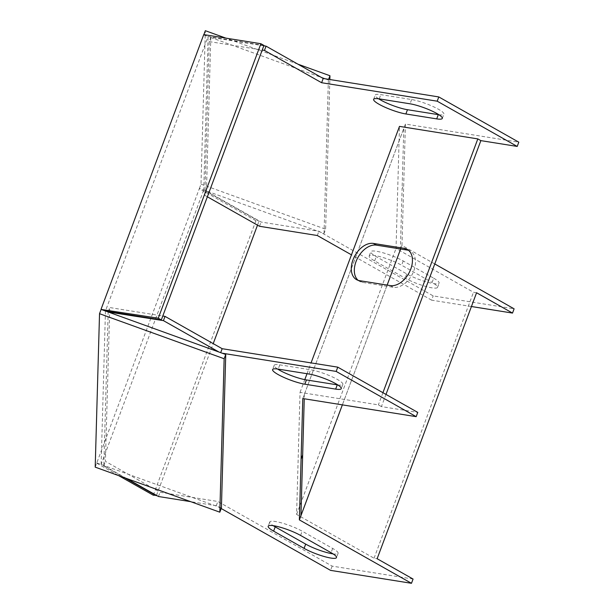 <?xml version="1.0" encoding="UTF-8"?>
<svg xmlns="http://www.w3.org/2000/svg" width="614" height="614" viewBox="0 0 614 614"><rect width="100%" height="100%" fill="white"/><g stroke="black" fill="none" stroke-linecap="round" stroke-linejoin="round"><path stroke-width="0.46" stroke-dasharray="3.07 2.3" d="M95.201 467.139L199.412 188.406L324.038 233.45L325.627 229.199L329.848 79.528M199.412 188.406L201.001 184.146L205.329 30.7M153.285 495.199L255.908 220.718L258.985 221.209L203.748 189.972L101.126 464.453L124.795 477.838M255.908 220.718L199.404 188.767M96.782 463.248L118.663 475.627M96.789 462.887L221.416 507.931M263.943 45.444L208.077 36.525L321.575 77.548M203.741 34.952L208.077 36.525L203.748 189.972M297.897 64.163L225.891 38.129M201.001 184.146L325.627 229.199M156.478 495.383L213.219 343.633M257.512 225.161L258.985 221.209M324.852 78.73L328.367 80.004L328.62 79.336M324.038 233.45L328.367 80.004M101.126 464.453L105.454 311.006L208.077 36.525M378.631 98.793A20.201 3.615 20.5 0 1 375.215 95.093A20.201 3.615 20.5 0 1 380.803 94.625L411.633 99.552A20.201 3.615 20.5 0 1 432.855 106.437A20.201 3.615 20.5 0 1 443.884 114.166A20.201 3.615 20.5 0 1 438.88 114.718M434.766 263.951L401.993 245.416L405.417 124.066L518.799 142.179M263.813 45.797L210.794 37.324L206.45 191.131L261.096 222.03L318.896 231.263L433.185 295.894L514.102 308.819M433.684 278.196A20.201 3.615 20.5 0 1 439.117 283.115A20.201 3.615 20.5 0 1 426.814 282.033A20.201 3.615 20.5 0 1 406.714 273.89L376.236 256.652A20.201 3.615 20.5 0 1 370.795 251.732A20.201 3.615 20.5 0 1 383.105 252.814A20.201 3.615 20.5 0 1 403.206 260.958L433.684 278.196L432.095 282.455A20.201 3.615 20.5 0 1 437.529 287.375A20.201 3.615 20.5 0 1 425.226 286.285A20.201 3.615 20.5 0 1 405.125 278.142L374.64 260.912A20.201 3.615 20.5 0 1 369.206 255.984A20.201 3.615 20.5 0 1 381.509 257.074A20.201 3.615 20.5 0 1 401.617 265.217L432.095 282.455M358.115 280.337A20.201 13.17 -60.5 0 0 359.551 281.35A20.201 13.17 -60.5 0 0 362.536 282.386L393.367 287.306A20.201 13.17 -60.5 0 0 412.892 273.038A20.201 13.17 -60.5 0 0 410.267 251.103A20.201 13.17 -60.5 0 0 408.655 250.397M302.794 398.547L405.417 124.066M385.983 394.426L381.432 406.598L417.766 412.401M401.993 245.416L400.65 249.015M471.437 306.516L431.596 300.154L433.185 295.894M431.596 300.154L351.461 254.833M317.3 235.515L318.896 231.263M259.507 226.282L261.096 222.03M207.363 196.795L204.861 195.382L206.45 191.131M204.861 195.382L209.197 41.583L210.794 37.324M209.197 41.583L262.224 50.049M476.579 292.755L473.494 292.264L396.038 248.463L399.484 126.392M218.945 352.029L222.23 353.211M126.63 478.506L103.827 465.612L108.164 311.981M221.193 508.522L216.266 505.744L190.678 501.653M333.08 553.897A20.201 3.615 -159.5 0 0 338.091 553.344A20.201 3.615 -159.5 0 0 332.65 548.425L302.172 531.187A20.201 3.615 -159.5 0 0 282.072 523.044A20.201 3.615 -159.5 0 0 269.761 521.954A20.201 3.615 -159.5 0 0 273.176 525.661M337.846 384.947A20.201 3.615 -159.5 0 0 342.858 384.395A20.201 3.615 -159.5 0 0 331.821 376.658A20.201 3.615 -159.5 0 0 310.6 369.774L279.769 364.854A20.201 3.615 -159.5 0 0 274.182 365.315A20.201 3.615 -159.5 0 0 277.597 369.022M381.432 406.598L378.377 404.872L300.039 392.361L296.6 514.425L374.056 558.233L377.134 558.725M413.069 579.048L332.151 566.123L217.863 501.484L160.062 492.251L105.416 461.352L109.76 307.553L162.787 316.018M382.929 392.699L378.377 404.872M374.056 558.233L473.494 292.264M300.039 392.361L304.797 379.636M307.015 373.711L311.06 362.889M296.6 514.425L396.038 248.463M332.151 566.123L330.562 570.375M108.294 311.459L109.76 307.553M103.827 465.612L105.416 461.352M158.473 496.511L160.062 492.251M216.266 505.744L217.863 501.484M304.367 394.295L403.805 128.326L402.093 188.989L403.69 184.737M411.633 99.552L410.037 103.804M379.214 98.885L380.803 94.625M400.389 249.66L402.093 188.989M387.165 285.08L342.374 404.872M406.714 273.89L405.125 278.142M374.64 260.912L376.236 256.652M403.206 260.958L401.617 265.217M362.536 282.386L359.489 280.659M390.312 285.587L393.367 287.306M342.359 404.864L387.142 285.08M304.375 394.295L304.245 398.778M332.65 548.425L331.061 552.677M300.584 535.439L302.172 531.187M309.003 374.033L310.6 369.774M279.769 364.854L278.18 369.106M442.295 118.425L443.884 114.166M373.627 99.345L375.215 95.093M437.529 287.375L439.117 283.115M369.206 255.984L370.795 251.732M359.551 281.35L356.504 279.631M410.267 251.103L407.22 249.384M338.091 553.344L336.495 557.596M269.761 521.954L268.172 526.213M342.858 384.395L341.261 388.647M274.182 365.315L272.593 369.574"/><path stroke-width="0.92" d="M99.529 313.693L95.201 467.139L219.82 512.191L224.148 358.737L99.529 313.693L101.118 309.433L105.454 311.006L161.321 319.925L158.274 318.206L101.118 309.433M158.274 318.206L260.896 43.724L203.748 34.591L101.126 309.072M225.891 38.129L205.329 30.7L203.871 34.614M118.663 475.627L153.285 495.199L156.478 495.383M124.795 477.838L156.363 495.69M260.896 43.724L263.943 45.444L161.321 319.925M329.848 79.528L329.956 75.745L297.897 64.163M213.219 343.633L257.512 225.161M105.454 311.006L225.745 354.485L221.416 507.931L219.82 512.191M225.745 354.485L224.148 358.737M321.575 77.548L324.852 78.73M328.62 79.336L329.956 75.745M438.88 114.718A20.201 3.615 20.5 0 1 438.296 114.634L407.473 109.706A20.201 3.615 20.5 0 1 378.631 98.793M162.787 316.018L165.02 316.379L222.168 348.698L337.761 367.157L417.766 412.401L416.177 416.66L302.794 398.547L299.371 519.897L411.48 583.3L413.069 579.048L377.134 558.725L476.579 292.755L512.513 313.079L514.102 308.819L434.766 263.951M438.795 96.935L437.206 101.187L517.211 146.431L518.799 142.179L438.795 96.935L323.202 78.469L266.054 46.15L263.813 45.797M407.473 109.706L405.885 113.966A20.201 3.615 20.5 0 1 384.663 107.082A20.201 3.615 20.5 0 1 373.627 99.345A20.201 3.615 20.5 0 1 379.214 98.885L410.037 103.804A20.201 3.615 20.5 0 1 431.258 110.689A20.201 3.615 20.5 0 1 442.295 118.425A20.201 3.615 20.5 0 1 436.707 118.886L438.296 114.634M405.885 113.966L436.707 118.886M408.655 250.397A20.201 13.17 -60.5 0 0 407.282 250.075L376.459 245.147A20.201 13.17 -60.5 0 0 357.532 258.21A20.201 13.17 -60.5 0 0 358.115 280.337M517.211 146.431L480.869 140.629L385.983 394.426M400.65 249.015L400.397 249.675L400.412 248.977M299.371 519.897L342.374 404.872M512.513 313.079L471.437 306.516M351.461 254.833L317.3 235.515L259.507 226.282L207.363 196.795M262.224 50.049L264.465 50.409L266.054 46.15M264.465 50.409L321.613 82.729L323.202 78.469M321.613 82.729L437.206 101.187M311.06 362.889L399.484 126.392L477.822 138.902L480.869 140.629M407.282 250.075L404.235 248.348A20.201 13.17 119.5 0 1 407.22 249.384A20.201 13.17 119.5 0 1 409.837 271.319A20.201 13.17 119.5 0 1 390.312 285.587L359.489 280.659A20.201 13.17 119.5 0 1 356.504 279.631A20.201 13.17 119.5 0 1 353.887 257.696A20.201 13.17 119.5 0 1 373.412 243.428L376.459 245.147M404.235 248.348L373.412 243.428M273.614 531.133L304.091 548.371A20.201 3.615 -159.5 0 0 324.192 556.514A20.201 3.615 -159.5 0 0 336.495 557.596A20.201 3.615 -159.5 0 0 331.061 552.677L300.584 535.439A20.201 3.615 -159.5 0 0 280.475 527.296A20.201 3.615 -159.5 0 0 268.172 526.213A20.201 3.615 -159.5 0 0 273.614 531.133L275.202 526.881L305.68 544.111A20.201 3.615 -159.5 0 0 333.08 553.897M335.674 389.115A20.201 3.615 -159.5 0 0 341.261 388.647A20.201 3.615 -159.5 0 0 330.225 380.918A20.201 3.615 -159.5 0 0 309.003 374.033L278.18 369.106A20.201 3.615 -159.5 0 0 272.593 369.574A20.201 3.615 -159.5 0 0 283.63 377.303A20.201 3.615 -159.5 0 0 304.851 384.187L335.674 389.115L337.263 384.855A20.201 3.615 -159.5 0 0 337.846 384.947M222.23 353.211L336.173 371.416L416.177 416.66M108.164 311.981L163.431 320.631L218.945 352.029M190.678 501.653L158.473 496.511L126.63 478.506M411.48 583.3L330.562 570.375L221.193 508.522M273.176 525.661A20.201 3.615 -159.5 0 0 275.202 526.881M277.597 369.022A20.201 3.615 -159.5 0 0 306.44 379.936L337.263 384.855M477.822 138.902L382.929 392.699M387.142 285.08L400.382 249.66L387.165 285.08M304.797 379.636L307.015 373.711M336.173 371.416L337.761 367.157M220.687 352.659L222.168 348.698M163.431 320.631L165.02 316.379M300.952 515.606L342.359 404.864M304.245 398.778L300.952 515.637M304.091 548.371L305.68 544.111M304.851 384.187L306.44 379.936M302.656 454.959L301.06 459.218"/></g></svg>
